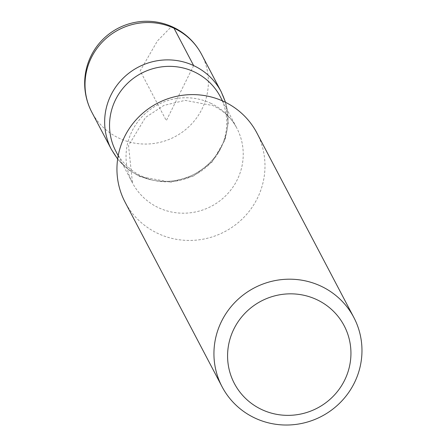 <?xml version="1.0" encoding="UTF-8"?>
<svg xmlns="http://www.w3.org/2000/svg" width="447" height="447" viewBox="0 0 447 447"><rect width="100%" height="100%" fill="white"/><g stroke="black" fill="none" stroke-linecap="round" stroke-linejoin="round"><path stroke-width="0.34" stroke-dasharray="2.23 1.68" d="M220.298 96.675A58.926 57.395 -27.7 0 1 194.831 174.894A58.926 57.395 -27.7 0 1 115.969 151.494M221.226 91.808A62.01 60.395 -27.7 0 1 194.4 174.101A62.01 60.395 -27.7 0 1 111.426 149.477M256.852 132.904A74.431 72.498 -27.7 0 1 224.685 231.702A74.431 72.498 -27.7 0 1 125.071 202.15M111.437 149.494A62.01 60.395 152.3 0 0 194.411 174.095A62.01 60.395 152.3 0 0 221.22 91.808M193.64 65.597L166.318 120.629L140.162 70.849L157.433 40.923L171.078 26.971M210.587 103.179A58.926 57.395 -27.7 0 1 236.793 128.065A58.926 57.395 -27.7 0 1 211.325 206.285A58.926 57.395 -27.7 0 1 132.468 182.89A58.926 57.395 -27.7 0 1 142.906 115.846A58.926 57.395 -27.7 0 1 210.587 103.179M201.619 54.461A62.027 60.412 -27.7 0 1 174.799 136.776A62.027 60.412 -27.7 0 1 91.803 112.169M225.556 102.341L228.188 123.299L225.227 139.464L212.202 161.92L193.579 175.973L171.112 182.186L139.721 176.52L128.691 169.849L117.65 159.043M118.192 155.729L132.468 182.89L128.535 145.571L145.476 117.472L163.915 105.391L185.103 100.374L212.906 105.559C223.757 110.822 231.719 118.326 236.793 128.065L222.522 100.91"/><path stroke-width="0.67" d="M316.588 299.551A62.027 60.412 -27.7 0 1 323.488 404.406A62.027 60.412 -27.7 0 1 227.707 359.841A62.027 60.412 -27.7 0 1 316.588 299.551M320.745 286.052A74.431 72.498 -27.7 0 1 353.845 317.487A74.431 72.498 -27.7 0 1 321.672 416.286A74.431 72.498 -27.7 0 1 222.064 386.733A74.431 72.498 -27.7 0 1 235.245 302.049A74.431 72.498 -27.7 0 1 320.745 286.052M118.192 155.729L115.969 151.494A58.926 57.395 -27.7 0 1 126.406 84.455A58.926 57.395 -27.7 0 1 194.093 71.788A58.926 57.395 -27.7 0 1 220.298 96.675L222.522 100.91M111.426 149.477A62.01 60.395 -27.7 0 1 122.411 78.929A62.01 60.395 -27.7 0 1 193.64 65.597A62.01 60.395 -27.7 0 1 221.226 91.808M222.064 386.733L125.071 202.15A74.431 72.498 -27.7 0 1 138.257 117.472A74.431 72.498 -27.7 0 1 223.751 101.469A74.431 72.498 -27.7 0 1 256.852 132.904L353.845 317.487M193.64 65.597A62.01 60.395 152.3 0 0 122.4 78.935A62.01 60.395 152.3 0 0 111.437 149.494L91.803 112.169A62.027 60.412 -27.7 0 1 91.791 112.147A62.027 60.412 -27.7 0 1 102.776 41.582A62.027 60.412 -27.7 0 1 174.028 28.245A62.027 60.412 -27.7 0 1 201.608 54.445A62.027 60.412 -27.7 0 1 201.619 54.461L221.22 91.808A62.01 60.395 152.3 0 0 193.64 65.597L174.028 28.245L171.078 26.971M221.22 91.808L225.556 102.341M117.65 159.043L111.437 149.494M201.608 54.445A62.027 62.027 0 0 0 101.793 40.509A62.027 62.027 0 0 0 91.791 112.147"/></g></svg>
